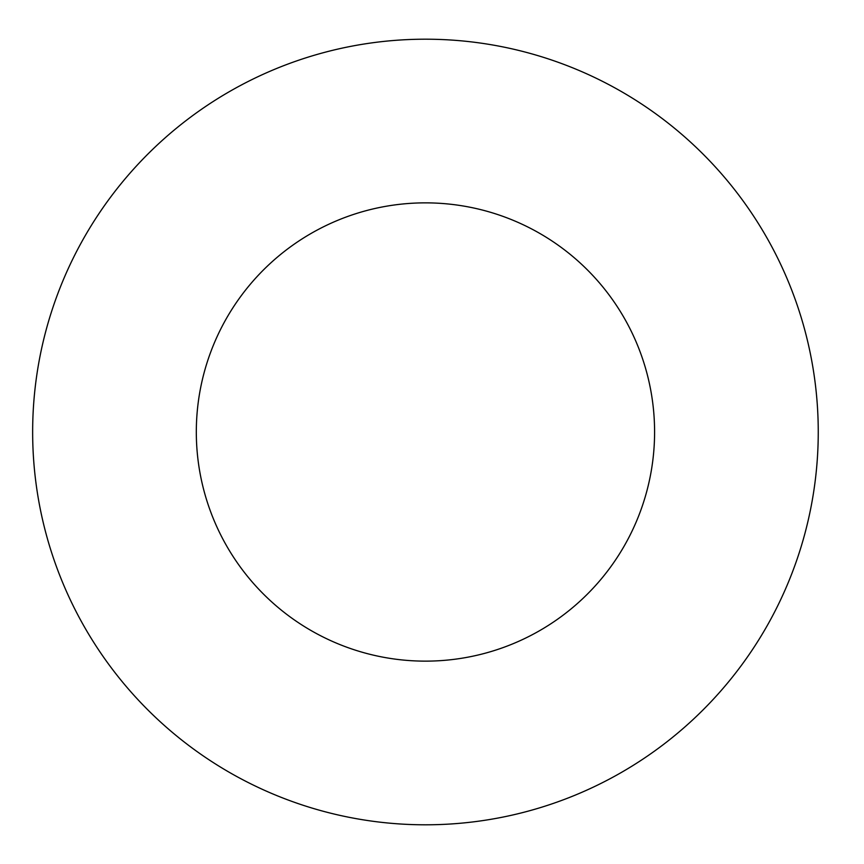 <?xml version="1.0" encoding="UTF-8"?>
<svg xmlns="http://www.w3.org/2000/svg" width="864" height="864" viewBox="0 0 864 864"><rect width="100%" height="100%" fill="white"/><g stroke="black" fill="none" stroke-linecap="round" stroke-linejoin="round"><path stroke-width="1.3" d="M654.588 432A229.133 229.133 0 0 1 310.889 630.439A229.133 229.133 0 0 1 310.889 233.561A229.133 229.133 0 0 1 654.588 432M818.251 432A392.796 392.796 0 0 1 229.057 772.178A392.796 392.796 0 0 1 229.057 91.822A392.796 392.796 0 0 1 818.251 432"/></g></svg>
